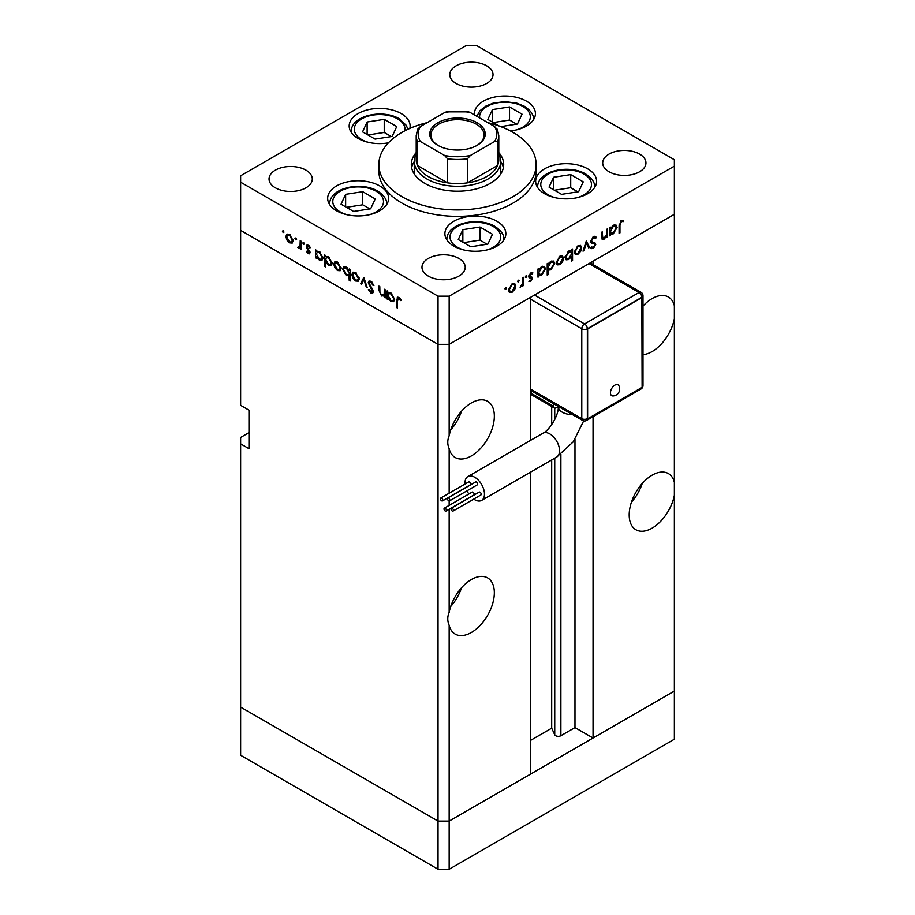 <?xml version="1.0" encoding="UTF-8"?>
<svg xmlns="http://www.w3.org/2000/svg" width="915" height="915" viewBox="0 0 915 915"><rect width="100%" height="100%" fill="white"/><g stroke="black" fill="none" stroke-linecap="round" stroke-linejoin="round"><path stroke-width="1.37" d="M449.162 509.243L449.162 612.352C447.309 616.676 447.309 620.988 449.162 625.3L449.162 821.087L438.033 821.087L240.634 707.123L240.634 755.275L438.033 869.25L449.162 869.25L674.366 739.229L674.366 691.065L449.162 821.087L438.033 821.087L438.033 869.25M530.483 472.186L530.483 774.136L449.162 821.087L449.162 869.25M530.483 440.401L530.483 297.375L449.162 344.326L674.366 214.304L674.366 305.747A32.437 18.735 120 0 0 668.35 296.975A32.437 18.735 120 0 0 652.132 298.576A32.437 18.735 120 0 0 642.993 306.045M674.366 305.747L674.366 482.331A32.437 18.735 120 0 0 668.35 473.547A32.437 18.735 120 0 0 652.132 475.16A32.437 18.735 120 0 0 630.938 503.742A32.437 18.735 120 0 0 635.914 529.739A32.437 18.735 120 0 0 652.132 528.127A32.437 18.735 120 0 0 674.366 495.278L674.366 691.065L593.046 738.016L593.046 416.691M642.993 354.631A32.437 18.735 120 0 0 652.132 351.554A32.437 18.735 120 0 0 674.366 318.695M674.366 482.331L674.366 495.278M631.43 502.186A32.437 18.735 120 0 0 642.239 483.452M449.162 625.3A32.437 18.735 120 0 0 455.178 634.084A32.437 18.735 120 0 0 471.397 632.471A32.437 18.735 120 0 0 492.59 603.889A32.437 18.735 120 0 0 487.626 577.891A32.437 18.735 120 0 0 471.397 579.504A32.437 18.735 120 0 0 449.162 612.352M450.706 606.519A32.437 18.735 120 0 0 461.515 587.796M449.162 448.716A32.437 18.735 120 0 0 455.178 457.5A32.437 18.735 120 0 0 471.397 455.899A32.437 18.735 120 0 0 492.59 427.305A32.437 18.735 120 0 0 487.626 401.308A32.437 18.735 120 0 0 471.397 402.92A32.437 18.735 120 0 0 449.162 435.78C447.309 440.092 447.309 444.404 449.162 448.716L449.162 493.196M450.706 429.947A32.437 18.735 120 0 0 461.515 411.212M593.046 738.016L574.975 727.585L560.884 735.717A3.671 2.116 180 0 1 555.691 735.717A3.671 2.116 180 0 1 554.742 734.768L551.688 728.191L530.483 740.429M248.972 432.623L240.634 437.439L240.634 707.123L438.033 821.087L438.033 344.326L240.634 230.351L240.634 405.334L248.972 410.149L248.972 448.67L240.634 443.855M449.162 435.78L449.162 344.326L438.033 344.326L449.162 344.326L449.162 296.174L674.366 166.141L674.366 214.304L593.046 261.255L593.046 264.584M449.162 500.974L449.162 505.389M551.688 728.191L551.688 459.948M551.688 424.674L551.688 406.454M574.975 727.585L574.975 439.394M498.789 153.88A43.257 24.968 180 0 1 500.757 161.326A43.257 24.968 180 0 1 474.05 184.395A43.257 24.968 180 0 1 426.916 178.985A43.257 24.968 180 0 1 414.243 161.326L414.243 170.956A43.257 24.968 0 0 0 414.712 174.593M416.211 152.565A46.208 26.672 0 0 0 411.293 164.54A46.208 26.672 0 0 0 424.834 183.4A46.208 26.672 0 0 0 475.182 189.188A46.208 26.672 0 0 0 503.707 164.54A46.208 26.672 0 0 0 498.789 152.565M414.243 161.578A46.208 26.672 0 0 0 411.636 167.754M427.191 122.644A78.644 45.407 0 0 0 378.856 164.54A78.644 45.407 0 0 0 401.891 196.645A78.644 45.407 0 0 0 487.592 206.481A78.644 45.407 0 0 0 536.144 164.54A78.644 45.407 0 0 0 513.109 132.435A78.644 45.407 0 0 0 487.809 122.644M378.856 164.54L378.856 170.956A78.644 45.407 0 0 0 401.891 203.061A78.644 45.407 0 0 0 487.592 212.909A78.644 45.407 0 0 0 536.144 170.956L536.144 164.54M587.682 168.84A30.47 17.591 0 0 0 554.479 165.02A30.47 17.591 0 0 0 535.664 181.273A30.47 17.591 0 0 0 544.585 193.717A30.47 17.591 0 0 0 577.8 197.526A30.47 17.591 0 0 0 596.614 181.273A30.47 17.591 0 0 0 587.682 168.84M496.914 221.236A30.47 17.591 0 0 0 463.711 217.427A30.47 17.591 0 0 0 444.896 233.68A30.47 17.591 0 0 0 453.817 246.124A30.47 17.591 0 0 0 487.032 249.932A30.47 17.591 0 0 0 505.846 233.68A30.47 17.591 0 0 0 496.914 221.236M379.702 185.917A30.47 17.591 0 0 0 346.488 182.096A30.47 17.591 0 0 0 327.673 198.349A30.47 17.591 0 0 0 336.606 210.793A30.47 17.591 0 0 0 369.809 214.613A30.47 17.591 0 0 0 388.623 198.349A30.47 17.591 0 0 0 379.702 185.917M409.84 128.42A30.47 17.591 0 0 0 410.126 126.007A30.47 17.591 0 0 0 401.193 113.574A30.47 17.591 0 0 0 367.99 109.754A30.47 17.591 0 0 0 349.175 126.007A30.47 17.591 0 0 0 358.097 138.451A30.47 17.591 0 0 0 388.395 142.866M510.353 130.914A30.47 17.591 0 0 0 535.424 113.597A30.47 17.591 0 0 0 526.491 101.165A30.47 17.591 0 0 0 493.288 97.345A30.47 17.591 0 0 0 474.473 113.597A30.47 17.591 0 0 0 474.576 115.004M275.381 187.815A21.628 12.49 180 0 1 269.044 178.985A21.628 12.49 180 0 1 282.403 167.445A21.628 12.49 180 0 1 305.965 170.156A21.628 12.49 180 0 1 312.301 178.985A21.628 12.49 180 0 1 298.953 190.526A21.628 12.49 180 0 1 275.381 187.815M609.035 171.757A21.628 12.49 180 0 1 602.699 162.939A21.628 12.49 180 0 1 616.047 151.398A21.628 12.49 180 0 1 639.619 154.109A21.628 12.49 180 0 1 645.956 162.939A21.628 12.49 180 0 1 632.597 174.468A21.628 12.49 180 0 1 609.035 171.757M458.895 258.442A21.628 12.49 0 0 0 435.323 255.743A21.628 12.49 0 0 0 421.975 267.272A21.628 12.49 0 0 0 428.312 276.101A21.628 12.49 0 0 0 451.873 278.812A21.628 12.49 0 0 0 465.22 267.272A21.628 12.49 0 0 0 458.895 258.442M486.688 65.811A21.628 12.49 0 0 0 463.127 63.112A21.628 12.49 0 0 0 449.78 74.641A21.628 12.49 0 0 0 456.105 83.471A21.628 12.49 0 0 0 479.677 86.182A21.628 12.49 0 0 0 493.025 74.641A21.628 12.49 0 0 0 486.688 65.811M674.366 166.141L674.366 159.725L476.967 45.75L465.838 45.75L240.634 175.772L240.634 182.199L438.033 296.174L449.162 296.174M385.169 295.454L381.589 296.014L378.936 290.318L378.936 286.12L379.805 286.635L379.908 292.423L381.749 295.099L384.163 294.321L384.3 289.22L385.169 289.723L385.169 297.935L383.888 296.266M385.169 294.287L383.534 295.236L385.169 293.738M368.207 282.689L368.985 281.031L370.987 281.248L373.949 285.411L373.126 285.503L370.987 282.403L369.077 283.204L372.782 289.758L373.32 291.782L372.679 293.246L370.93 293.029L368.333 289.632L369.122 289.392L371.021 291.931L372.451 291.325L368.207 282.689L370.838 281.168M371.09 281.317L369.077 283.204M371.021 291.931L373.206 290.89M363.838 277.405L367.212 287.562L366.263 287.024L363.907 279.681L361.539 284.291L360.601 283.753L363.838 277.405M358.245 281.18L355.535 280.974L352.835 278.057L351.863 274.58L352.973 272.167L355.535 272.476L359.229 278.823L358.097 281.271M340.163 270.737L337.452 270.531L334.753 267.615L333.769 264.138L334.879 261.713L337.452 262.033L341.135 268.381L340.003 270.829M316.99 251.133L319.335 251.568L323.041 257.984L321.988 260.317L319.312 260.054L316.43 256.726L316.43 258.247L315.561 257.744L315.561 249.532L316.727 251.259M283.181 230.694L283.993 232.101L283.181 232.57L282.369 231.163L283.181 230.694M283.993 232.101L283.181 232.57L283.993 232.101M438.033 296.174L438.033 344.326L240.634 230.351L240.634 182.199M292.251 243.07L289.54 242.864L286.841 239.959L285.869 236.47L286.978 234.057L289.54 234.366L293.223 240.725L292.091 243.173M295.785 237.969L296.597 239.375L295.785 239.844L294.973 238.438L295.785 237.969M296.597 239.375L295.785 239.844L296.597 239.375M301.081 247.176L298.473 248.034L297.718 247.313L300.051 246.158L300.212 240.679L301.081 241.183L301.081 249.395L300.212 247.679L299.743 248.102M298.645 247.119L301.081 245.563M303.643 242.509L304.455 243.916L303.643 244.385L302.831 242.978L303.643 242.509M304.455 243.916L303.643 244.385L304.455 243.916M310.071 252.563L309.522 253.832L308.275 253.684L306.445 251.465L307.04 251.099L308.275 252.677L309.19 252.105L306.651 247.896L306.925 245.083L308.412 245.266L310.437 247.553L309.865 247.976L308.458 246.295L307.2 246.89L310.071 252.563M308.275 252.677L309.945 251.671M309.201 245.861L307.2 246.89M326.22 256.463L328.565 256.898L332.271 263.314L331.219 265.647L328.542 265.384L325.66 261.987L325.66 266.894L324.791 266.391L324.791 254.862L325.957 256.589M350.113 275.198L346.339 275.667L342.633 269.25L343.685 266.917L346.373 267.18L349.244 270.497L349.244 268.987L350.113 269.49L350.113 281.008L349.244 280.505L348.935 275.918M388.601 292.48L390.945 292.914L394.651 299.331L393.599 301.664L390.922 301.401L388.04 298.073L388.04 299.594L387.171 299.091L387.171 290.879L388.337 292.606M399.741 298.004L397.522 300.623L397.522 308.092L396.653 307.589L397.327 297.158L398.917 297.375L401.273 300.029L400.759 300.6L397.979 298.416L399.317 297.638M601.372 236.974L604.175 238.094L606.599 234.526L606.737 229.276L607.606 228.773L607.606 236.985L606.737 237.488L606.737 236.001L604.026 239.192L602.173 239.41L601.372 232.376L602.242 231.861L602.813 238.323L601.395 237.5M595.551 238.46L593.423 237.82L591.513 240.828L591.856 241.732L595.207 243.116L595.757 244.511L593.355 248.525L590.758 248.114L591.548 246.97L593.458 247.313L594.876 245.071L594.235 243.985L591.628 243.138L590.633 241.32L593.423 236.676L595.482 236.47L596.374 237.42L595.551 238.46L593.195 236.813M590.644 241.034L592.245 242.006L590.644 241.091M591.445 248.663L590.758 248.114M591.548 246.97L592.142 247.416L591.502 247.039M592.096 243.459L591.456 242.383L594.315 244.031L590.152 242.018M586.275 241.091L589.637 247.347L588.7 247.896L586.332 243.287L583.976 250.63L583.027 251.167L586.275 241.091M581.654 247.839L580.682 251.305L577.971 254.233L575.272 254.439L574.3 252.083L577.971 245.735L580.545 245.414L581.654 247.839L580.567 247.21M563.56 258.282L562.588 261.759L559.877 264.675L557.178 264.881L556.206 262.525L559.877 256.177L562.451 255.868L563.56 258.282L562.485 257.653M537.986 274.649L538.866 275.152L538.866 276.673L537.986 277.176L537.986 268.964L538.866 268.461L538.866 269.879L541.772 266.642L544.402 266.379L545.477 268.77L541.737 275.152L539.278 275.472M505.743 287.436L506.544 287.905L505.743 289.312L504.931 288.843L505.743 287.436L506.544 287.905L505.743 287.436M505.743 289.312L504.931 288.843L505.743 289.312M515.785 285.869L514.802 289.346L512.103 292.262L509.392 292.468L508.42 290.112L512.103 283.764L514.665 283.456L515.785 285.869L514.699 285.24M518.336 280.162L519.148 280.631L518.336 282.037L517.524 281.568L518.336 280.162L519.148 280.631L518.336 280.162M518.336 282.037L517.524 281.568L518.336 282.037M522.648 277.817L523.517 277.314L523.517 285.526L522.648 286.029L522.648 284.828L520.143 287.333L522.488 283.49L522.648 277.817M526.079 275.701L526.88 276.17L526.079 277.565L525.267 277.096L526.079 275.701L526.88 276.17L526.079 275.701M526.079 277.565L525.267 277.096L526.079 277.565M532.29 273.974L530.883 273.928L529.625 275.975L532.175 277.256L532.496 278.332L530.7 281.523L528.881 281.408L529.476 280.356L530.7 280.516L531.626 278.881L529.087 277.6L528.756 276.524L530.837 272.945L532.873 272.887L532.29 273.974L530.689 273.036M529.476 280.356L530.7 280.516M531.386 278.274L529.087 277.6M529.945 276.662L531.649 276.948M547.216 269.25L548.096 269.753L548.096 274.649L547.216 275.152L547.216 263.634L548.096 263.131L548.096 264.549L551.002 261.301L553.632 261.05L554.707 263.44L550.967 269.822L548.531 270.097M570.823 250.538L571.669 251.03L571.669 249.509L572.55 249.006L572.55 260.535L571.669 261.038L571.669 256.234L568.775 259.54L566.133 259.803L565.058 257.424L568.798 251.03L571.269 250.721M609.607 233.302L610.477 233.805L610.477 235.327L609.607 235.83L609.607 227.618L610.477 227.114L610.477 228.533L613.382 225.296L616.012 225.033L617.087 227.423L613.347 233.805L610.888 234.126M621.308 221.727L619.958 225.399L619.958 232.879L619.089 233.382L619.089 225.788L621.354 220.549L623.698 220.481L623.184 221.647L620.462 221.236M503.364 167.754A46.208 26.672 0 0 0 500.757 161.578M500.288 174.593A43.257 24.968 0 0 0 500.757 170.956L500.757 161.326M514.184 288.98L514.802 289.346M511.005 291.633L512.103 292.262M509.289 289.609L510.124 291.439L512.103 291.256L514.905 286.361L514.093 284.542L512.103 284.771L509.289 289.609L508.5 289.151M511.302 284.313L512.103 284.771M522.648 285.022L523.517 285.526M529.282 280.699L530.7 281.523M528.767 276.765L531.158 278.137M530.677 273.047L532.015 273.825M530.128 273.494L530.883 273.928M528.893 275.552L529.625 275.975M529.396 275.655L529.716 276.73L532.496 278.332M537.986 276.17L538.866 276.673M537.986 269.376L538.866 269.879M542.606 266.254L542.687 266.825M544.356 268.129L545.477 268.77M540.696 274.546L541.737 275.152M538.569 273.745L537.986 273.974M538.866 272.544L539.667 274.386L541.726 274.145L544.597 269.262L543.75 267.454L541.737 267.66L538.866 272.544L537.986 272.041M540.948 267.203L541.737 267.66M547.216 274.145L548.096 274.649M547.216 264.046L548.096 264.549M551.837 260.924L551.917 261.496M553.598 262.799L554.707 263.44M549.926 269.216L550.967 269.822M547.799 268.415L547.216 268.633M548.096 267.214L548.897 269.056L550.956 268.816L553.838 263.932L552.992 262.125L550.967 262.331L548.096 267.214L547.216 266.711M550.178 261.873L550.967 262.331M561.959 261.393L562.588 261.759M558.791 264.046L559.877 264.675M557.075 262.022L557.91 263.852L559.889 263.669L562.691 258.773L561.879 256.955L559.889 257.184L557.075 262.022L556.286 261.564M559.088 256.726L559.889 257.184M571.669 260.032L572.55 260.535M567.677 258.911L568.775 259.54M571.669 253.638L570.88 251.808L568.81 252.037L565.939 256.921L566.774 258.728L568.798 258.522L571.669 253.638M568.009 251.568L568.81 252.037M565.138 256.463L565.939 256.921M580.053 250.95L580.682 251.305M576.873 253.604L577.971 254.233M575.169 251.568L575.993 253.409L577.971 253.226L580.785 248.331L579.973 246.512L577.971 246.741L575.169 251.568L574.38 251.122M577.171 246.284L577.971 246.741M587.899 246.352L589.637 247.347M585.68 242.91L586.332 243.287M583.324 250.253L583.976 250.63M594.43 236.287L596.374 237.42M592.543 237.317L593.423 237.82M590.747 240.393L591.513 240.828M592.428 241.514L592.977 242.91L595.757 244.511M591.296 247.336L593.355 248.525M590.93 242.464L592.931 243.619M606.737 236.482L607.606 236.985M601.407 237.683L604.026 239.192M609.607 234.823L610.477 235.327M609.607 228.029L610.477 228.533M614.217 224.907L614.297 225.49M615.978 226.783L617.087 227.423M612.307 233.199L613.347 233.805M610.191 232.41L609.607 232.627M610.477 231.198L611.277 233.039L613.336 232.81L616.218 227.915L615.372 226.108L613.347 226.314L610.477 231.198L609.607 230.694M612.558 225.856L613.347 226.314M619.089 232.376L619.958 232.879M621.319 220.572L623.184 221.647M620.85 220.881L621.937 221.522M290.627 242.246L289.54 242.864M287.47 239.593L286.841 239.959M286.955 235.853L285.869 236.47M286.738 236.974L289.54 241.869L291.53 242.052L292.354 240.21L289.54 235.384L287.55 235.144L286.738 236.974M290.341 234.915L289.54 235.384M293.143 239.753L292.354 240.21M301.081 248.377L300.212 248.891M301.081 246.524L298.473 248.034M301.252 246.421L300.497 245.7M298.393 246.913L297.718 247.313M310.071 252.643L308.275 253.684M307.051 251.122L306.445 251.465M309.613 250.836L308.95 251.213M308.607 249.395L307.932 249.784M307.314 247.519L306.651 247.896M308.378 245.243L306.331 246.432M316.43 257.241L315.561 257.744M320.387 259.437L319.312 260.054M316.43 254.13L319.301 259.036L321.348 259.265L322.172 257.47L319.301 252.563L317.196 252.323L316.43 254.13M320.101 252.105L319.301 252.563M322.961 257.012L322.172 257.47M325.66 265.888L324.791 266.391M329.617 264.767L328.542 265.384M325.66 259.46L328.531 264.366L330.578 264.595L331.402 262.799L328.531 257.893L326.438 257.653L325.66 259.46M329.331 257.435L328.531 257.893M332.191 262.342L331.402 262.799M338.539 269.902L337.452 270.531M335.382 267.249L334.753 267.615M334.856 263.509L333.769 264.138M334.65 264.629L337.452 269.525L339.431 269.708L340.266 267.878L337.452 263.04L335.462 262.811L334.65 264.629M338.253 262.582L337.452 263.04M341.055 267.42L340.266 267.878M350.113 280.001L349.244 280.505M350.113 274.489L349.541 274.283M347.403 275.049L346.339 275.667M343.743 268.61L342.633 269.25M350.113 269.994L349.244 270.497M349.244 273.105L346.373 268.198L344.337 267.969L343.502 269.765L346.362 274.672L348.466 274.9L350.113 272.601M347.174 267.729L346.373 268.198M356.621 280.345L355.535 280.974M353.465 277.691L352.835 278.057M352.95 273.951L351.863 274.58M352.733 275.072L355.546 279.967L357.525 280.15L358.348 278.32L355.546 273.482L353.545 273.253L352.733 275.072M356.347 273.025L355.546 273.482M359.137 277.863L358.348 278.32M366.915 286.647L366.263 287.024M364.547 279.304L363.907 279.681M362.329 282.746L360.601 283.753M373.823 285.103L373.126 285.503M371.856 281.9L370.987 282.403M373.32 291.645L370.93 293.029M372.428 289.151L371.81 289.506M371.147 287.264L370.495 287.63M385.169 296.929L384.3 297.432M382.63 295.419L381.589 296.014M388.04 298.587L387.171 299.091M391.997 300.783L390.922 301.401M388.04 295.476L390.911 300.383L392.958 300.612L393.782 298.816L390.922 293.909L388.818 293.669L388.04 295.476M391.712 293.44L390.922 293.909M394.571 298.359L393.782 298.816M397.522 307.085L396.653 307.589M400.278 298.587L399.512 299.033M500.757 126.625L517.455 124.04L522.042 114.169L509.529 106.941L492.442 109.583L487.855 119.453L499.384 126.11M492.442 122.095L492.442 109.583M516.655 124.154L509.529 120.048L493.242 122.564M509.529 120.048L509.529 106.941M614.869 385.124A6.268 3.614 -60 0 1 618.883 385.753A6.965 6.965 0 0 1 612.993 395.955A6.268 3.614 -60 0 1 610.545 391.631A6.268 3.614 -60 0 1 614.869 385.124M452.216 510.97A1.67 0.961 -120 0 0 453.051 511.05A1.67 0.961 -120 0 0 453.302 509.712A1.67 0.961 -120 0 0 452.216 508.237A1.67 0.961 -120 0 0 451.381 508.157A1.67 0.961 -120 0 0 451.118 509.495A1.67 0.961 -120 0 0 452.216 510.97M453.051 511.05L480.855 494.992A1.67 0.961 -120 0 0 481.107 493.654A1.67 0.961 -120 0 0 480.02 492.19A1.67 0.961 -120 0 0 479.185 492.098L451.381 508.157M448.682 500.814A1.67 0.961 -120 0 0 449.517 500.894A1.67 0.961 -120 0 0 449.78 499.556A1.67 0.961 -120 0 0 448.682 498.08A1.67 0.961 -120 0 0 447.847 498A1.67 0.961 -120 0 0 447.595 499.338A1.67 0.961 -120 0 0 448.682 500.814M449.517 500.894L477.321 484.847A1.67 0.961 -120 0 0 477.584 483.509A1.67 0.961 -120 0 0 476.486 482.033A1.67 0.961 -120 0 0 475.651 481.953L447.847 498M441.659 500.825A1.67 0.961 -120 0 0 442.494 500.905A1.67 0.961 -120 0 0 442.746 499.567A1.67 0.961 -120 0 0 441.659 498.103A1.67 0.961 -120 0 0 440.824 498.012A1.67 0.961 -120 0 0 440.561 499.35A1.67 0.961 -120 0 0 441.659 500.825M442.494 500.905L470.299 484.859A1.67 0.961 -120 0 0 470.55 483.52A1.67 0.961 -120 0 0 469.464 482.045A1.67 0.961 -120 0 0 468.629 481.965L440.824 498.012M445.182 510.982A1.67 0.961 -120 0 0 446.017 511.062A1.67 0.961 -120 0 0 446.268 509.724A1.67 0.961 -120 0 0 445.182 508.248A1.67 0.961 -120 0 0 444.347 508.168A1.67 0.961 -120 0 0 444.095 509.506A1.67 0.961 -120 0 0 445.182 510.982M446.017 511.062L473.821 495.004A1.67 0.961 -120 0 0 474.073 493.665A1.67 0.961 -120 0 0 472.986 492.201A1.67 0.961 -120 0 0 472.151 492.11L444.347 508.168M473.753 499.098A13.759 7.949 -120 0 0 481.622 500.402A13.759 7.949 -120 0 0 484.47 494.1A13.759 7.949 -120 0 0 478.465 480.249A13.759 7.949 -120 0 0 467.862 476.566A13.759 7.949 -120 0 0 465.003 482.857A13.759 7.949 -120 0 0 465.06 484.024M466.993 490.806A13.759 7.949 -120 0 0 468.846 494.02M558.287 406.535L556.206 407.735A3.934 2.265 -60 0 1 554.238 407.93L531.992 395.086A3.934 2.265 -60 0 1 531.18 393.29L531.18 390.762M554.238 407.93A3.934 2.265 -60 0 1 553.426 406.134L553.426 403.606M530.483 391.185L531.18 391.071M642.113 297.455L587.624 328.92L587.624 418.807L642.113 387.354L641.838 297.295L587.35 328.76L587.35 418.647A3.934 2.265 180 0 1 581.78 418.647L581.78 328.76L530.483 299.136M587.624 328.92L587.35 328.76A3.934 2.265 0 0 1 581.78 328.76A3.934 2.265 120 0 1 584.559 323.944L639.059 292.48L589.008 263.577M587.624 418.807L587.35 418.647A3.934 2.265 60 0 1 586.526 420.454L641.026 388.989A3.934 3.934 0 0 0 642.993 385.581L642.993 295.682A3.934 2.265 180 0 1 641.838 297.295A3.934 2.265 60 0 0 639.059 292.48A3.934 2.265 120 0 1 641.026 292.285L590.164 262.914M370.666 208.792L375.241 198.921L362.729 191.692L345.641 194.335L341.055 204.205L353.567 211.434L370.666 208.792M345.641 206.847L345.641 194.335M369.866 208.906L362.729 204.8L346.442 207.316M362.729 204.8L362.729 191.692M392.158 136.449L396.744 126.579L384.231 119.35L367.132 122.004L362.557 131.863L375.07 139.091L392.158 136.449M367.132 134.516L367.132 122.004M391.357 136.575L384.231 132.458L367.944 134.974M384.231 132.458L384.231 119.35M487.878 244.111L492.464 234.251L479.952 227.023L462.853 229.665L458.278 239.536L470.79 246.764L487.878 244.111M462.853 242.178L462.853 229.665M487.077 244.236L479.952 240.119L463.665 242.647M479.952 240.119L479.952 227.023M578.646 191.715L583.232 181.845L570.72 174.616L553.621 177.258L549.046 187.129L561.558 194.357L578.646 191.715M553.621 189.771L553.621 177.258M577.845 191.83L570.72 187.724L554.433 190.24M570.72 187.724L570.72 174.616M437.896 145.359L437.896 145.359A27.724 16.001 180 0 1 437.896 122.724A27.724 16.001 180 0 1 477.104 122.724A27.724 16.001 180 0 1 477.104 145.359A27.724 16.001 180 0 1 437.896 145.359M476.681 145.599A26.546 15.326 0 0 0 484.046 134.997A26.546 15.326 0 0 0 476.269 124.166A26.546 15.326 0 0 0 447.344 120.849A26.546 15.326 0 0 0 430.954 134.997A26.546 15.326 0 0 0 438.319 145.599M420.362 141.493L417.434 141.413A41.289 23.836 180 0 1 416.211 135.649L416.211 159.725A41.289 23.836 0 0 0 417.434 165.489A41.289 23.836 0 0 0 428.312 176.572A41.289 23.836 0 0 0 447.515 182.851A41.289 23.836 0 0 0 467.485 182.851A41.289 23.836 0 0 0 497.566 165.489A41.289 23.836 0 0 0 498.789 159.725L498.789 135.649A41.289 23.836 180 0 1 497.566 141.413L494.638 141.493A39.322 22.703 0 0 0 494.638 126.59L470.401 112.591A39.322 22.703 0 0 0 444.599 112.591L420.362 126.59A39.322 22.703 0 0 0 420.362 141.493L444.599 155.481A39.322 22.703 0 0 0 470.401 155.481L494.638 141.493M417.434 141.413L417.434 165.489L447.515 182.851L447.515 158.775L444.599 155.481M414.243 161.326A43.257 24.968 180 0 1 416.211 153.88M470.401 155.481L467.485 158.775L467.485 182.851L497.566 165.489L497.566 141.413M444.599 112.591L446.383 111.87L468.617 111.87L470.401 112.591M494.638 126.59L497.566 129.873M420.362 126.59L417.595 129.267L416.211 135.649M554.742 734.768L554.742 458.175M554.742 419.562L554.742 408.101M560.884 735.717L560.884 454.32M528.836 277.131L530.368 278.011M601.372 235.224L602.242 235.727M619.1 224.907L619.958 225.399M301.081 242.933L300.212 243.436M379.805 289.815L378.936 290.318M385.169 291.691L384.3 292.194M397.556 299.479L396.653 300.006M515.888 130.022A25.357 14.64 0 0 0 522.877 106.46A25.357 14.64 0 0 0 494.352 103.509A25.357 14.64 0 0 0 479.666 117.944M533.456 119.385A28.502 16.459 180 0 1 533.445 119.831L533.456 119.385C533.845 114.958 530.837 110.589 524.455 106.3L516.941 103.201L504.92 101.588L493.025 103.178L485.533 106.254L479.803 110.875L476.852 116.319M583.69 420.877L573.225 441.876L556.686 457.054A13.759 7.949 -120 0 0 559.545 450.752A13.759 7.949 -120 0 0 549.812 433.904A13.759 7.949 -120 0 0 542.927 433.218C550.018 429.97 559.019 414.369 558.287 406.615L558.287 406.42M572.39 414.552A13.759 7.949 180 0 1 562.325 412.23A13.759 7.949 180 0 1 558.287 406.615M534.52 295.042L584.559 323.944A3.934 2.265 60 0 1 587.35 328.76M530.483 389.035L581.78 418.647A3.934 2.265 120 0 0 582.603 420.454L530.483 390.362M553.426 406.134L531.18 393.29M641.827 387.514A3.934 2.265 60 0 1 641.026 388.989M642.113 387.011A3.934 2.265 0 0 0 642.993 385.581M369.088 214.773A25.357 14.64 0 0 0 376.088 191.212A25.357 14.64 0 0 0 340.22 191.212A25.357 14.64 0 0 0 340.22 211.914A25.357 14.64 0 0 0 347.208 214.773M386.656 204.136A28.502 16.459 180 0 1 386.645 204.583L386.656 204.136C387.045 199.71 384.048 195.353 377.655 191.052C361.539 181.25 329.572 187.426 329.64 204.136A28.502 16.459 180 0 0 329.652 204.583L329.64 204.136M404.865 130.811A25.357 14.64 0 0 0 397.579 118.87A25.357 14.64 0 0 0 361.711 118.87A25.357 14.64 0 0 0 361.711 139.572A25.357 14.64 0 0 0 368.711 142.431M486.311 250.104A25.357 14.64 0 0 0 493.299 226.543A25.357 14.64 0 0 0 457.431 226.543A25.357 14.64 0 0 0 457.431 247.244A25.357 14.64 0 0 0 464.431 250.104M503.879 239.456A28.502 16.459 180 0 1 503.868 239.913L503.879 239.456C504.268 235.029 501.26 230.672 494.878 226.382C478.751 216.581 446.783 222.757 446.863 239.456A28.502 16.459 180 0 0 446.875 239.913L446.863 239.456M577.079 197.697A25.357 14.64 0 0 0 584.067 174.136A25.357 14.64 0 0 0 548.199 174.136A25.357 14.64 0 0 0 548.199 194.838A25.357 14.64 0 0 0 555.199 197.697M594.647 187.06A28.502 16.459 180 0 1 594.636 187.506L594.647 187.06C595.036 182.634 592.028 178.265 585.646 173.976C569.519 164.174 537.551 170.35 537.631 187.06A28.502 16.459 180 0 0 537.643 187.506L537.631 187.06M467.485 158.775A41.289 23.836 180 0 1 447.515 158.775M510.124 291.439L508.431 290.467M514.093 284.542L512.434 283.581M531.283 278.206L528.504 276.593M539.667 274.386L537.986 273.413M543.75 267.454L542.069 266.471M548.897 269.056L547.216 268.084M552.992 262.125L551.299 261.141M557.91 263.852L556.217 262.88M561.879 256.955L560.22 255.994M570.88 251.808L569.176 250.824M566.774 258.728L565.07 257.744M575.993 253.409L574.311 252.426M579.973 246.512L578.314 245.552M611.277 233.039L609.607 232.067M615.372 226.108L613.679 225.136M287.55 235.144L289.209 234.194M291.53 242.052L293.212 241.068M299.479 247.142L301.081 246.215M308.893 252.734L310.025 252.083M307.531 246.204L308.755 245.494M317.196 252.323L318.9 251.351M321.348 259.265L323.029 258.293M326.438 257.653L328.13 256.68M330.578 264.595L332.259 263.623M335.462 262.811L337.109 261.85M339.431 269.708L341.123 268.736M348.466 274.9L350.113 273.951M344.337 267.969L346.019 266.997M353.545 273.253L355.203 272.293M357.525 280.15L359.206 279.178M372.119 292.079L373.297 291.393M388.818 293.669L390.511 292.686M392.958 300.612L394.651 299.64M556.686 457.054L481.622 500.402M542.927 433.218L467.862 476.566M582.603 420.454A3.934 3.934 0 0 0 586.526 420.454M642.993 295.682A3.934 3.934 0 0 0 641.026 292.285M407.884 129.312L406.329 125.412L399.157 118.71C383.03 108.919 351.063 115.096 351.143 131.794M497.405 129.267L498.789 135.649"/></g></svg>
